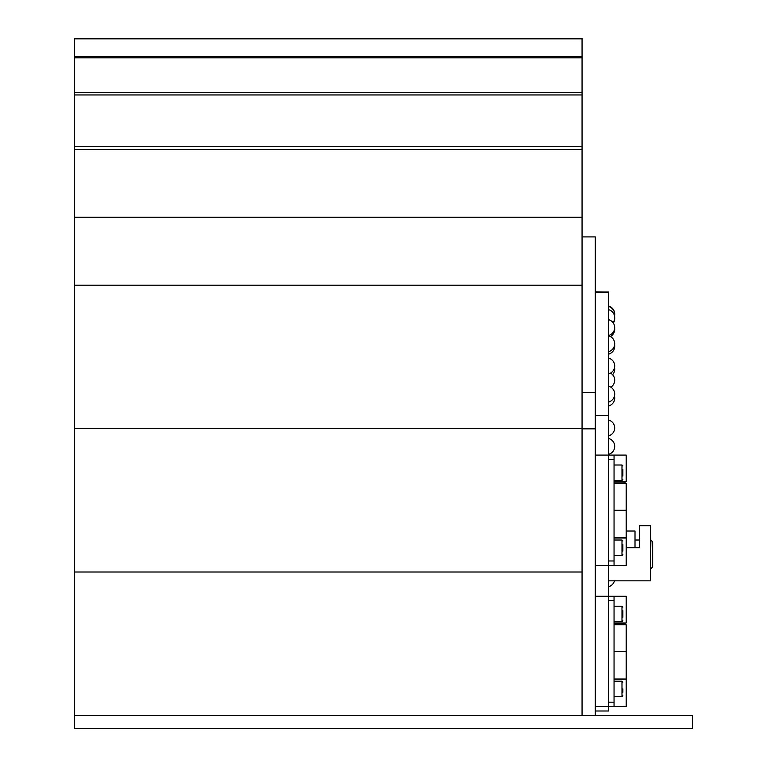 <?xml version="1.0" encoding="UTF-8"?>
<svg xmlns="http://www.w3.org/2000/svg" width="767" height="767" viewBox="0 0 767 767"><rect width="100%" height="100%" fill="white"/><g stroke="black" fill="none" stroke-linecap="round" stroke-linejoin="round"><path stroke-width="1.15" d="M692.371 728.65L74.629 728.65L74.629 572.009L582.057 572.009L582.057 715.41L692.371 715.41L692.371 728.65M582.057 392.646L595.297 392.646L595.297 236.907L582.057 236.907L582.057 285.199L74.629 285.199L74.629 217.205L582.057 217.205L582.057 572.009L74.629 572.009L74.629 428.609L595.297 428.609L595.297 715.41M582.057 428.849L595.297 428.849L595.297 392.646M595.297 415.426L608.528 415.426L608.528 455.08L614.051 455.08L614.051 565.394L608.528 565.394L608.528 596.275L614.051 596.275L614.051 706.589L608.528 706.589L608.528 710.999L595.297 710.999M595.297 292.112L608.528 292.112L608.528 415.426M608.528 580.83L650.454 580.83L650.454 525.683L639.419 525.683L639.419 547.743L626.179 547.743M614.051 596.275L626.179 596.275L626.179 622.977L614.051 622.977M614.051 624.741L626.179 624.741L626.179 651.432L614.051 651.432L626.179 651.432L626.179 679.006L614.051 679.006M614.051 624.626L621.769 624.741M614.051 623.082L621.769 622.977M614.051 623.197L625.076 623.197L625.076 624.52L614.051 624.52M614.051 706.589L626.179 706.589L626.179 679.226L614.051 679.226M614.051 455.08L626.179 455.08L626.179 481.772L614.051 481.772M614.051 483.536L626.179 483.536L626.179 510.237L614.051 510.237L626.179 510.237L626.179 537.811L614.051 537.811M614.051 483.431L621.769 483.536M614.051 481.887L621.769 481.772M614.051 481.992L625.076 481.992L625.076 483.315L614.051 483.315M614.051 565.394L626.179 565.394L626.179 538.031L614.051 538.031M595.297 291.824L608.528 292.112M608.528 292.006L595.297 292.006M595.297 565.394L608.528 565.394L608.528 455.08L595.297 455.08M595.297 706.589L608.528 706.589L608.528 596.275L595.297 596.275M622.871 551.051L622.871 544.436M622.871 540.898L621.989 540.016L614.051 540.016M622.871 476.039L622.871 469.423M622.871 465.895L621.989 465.013L614.051 465.013M622.871 692.246L622.871 688.939M622.871 682.103L621.989 681.221L614.051 681.221M622.871 617.234L622.871 610.618M622.871 607.09L621.989 606.208L614.051 606.208M74.629 715.41L582.057 715.41M74.629 285.199L74.629 428.609L582.057 428.609M74.629 38.839L74.629 38.35L582.057 38.35L582.057 38.839L74.629 38.839L74.629 56.384L582.057 56.384L582.057 57.813L74.629 57.813L74.629 56.384M74.629 217.205L74.629 57.813M74.629 146.545L582.057 146.545L582.057 149.642L74.629 149.642M582.057 149.642L582.057 217.205M582.057 38.839L582.057 56.384M74.629 92.644L582.057 92.644L582.057 94.955L74.629 94.955M582.057 57.813L582.057 92.644M582.057 94.955L582.057 146.545M635.009 547.743L635.009 531.032L626.179 531.032M650.895 568.702L652.659 566.938L652.659 541.78L650.895 540.016L650.454 568.702M608.528 702.179L614.051 702.179M614.051 600.686L608.528 600.686M608.528 560.974L614.051 560.974M614.051 459.491L608.528 459.491M621.989 540.016L621.989 555.461L622.871 554.579M621.989 465.013L621.989 480.449L622.871 479.567M621.989 681.221L621.989 696.657L622.871 695.774M621.989 606.208L621.989 621.654L622.871 620.762M608.528 435.877A8.197 8.197 0 0 0 608.576 420.009M608.528 402.061A8.197 8.197 0 0 0 608.528 386.175M608.528 373.922A8.197 8.197 0 0 0 608.538 358.045M608.528 351.689A8.197 8.197 0 0 0 608.528 335.812M608.528 335.524A8.197 8.197 0 0 0 608.528 319.647M613.015 322.6A8.197 8.197 0 0 0 608.528 309.667M614.559 316.033A8.197 8.197 0 0 0 608.528 306.522M614.712 314.24A8.197 8.197 0 0 0 608.528 306.081M613.341 323.051A8.197 8.197 0 0 0 614.693 318.065M610.359 336.512A8.197 8.197 0 0 0 614.664 328.429M608.528 354.153A8.197 8.197 0 0 0 614.616 344.977M612.584 374.708A8.197 8.197 0 0 0 614.549 367.585M608.528 406.002A8.197 8.197 0 0 0 614.472 396.088M608.528 586.717A8.197 8.197 0 0 0 614.444 580.83M608.528 454.342A8.197 8.197 0 0 0 608.528 438.456M610.858 387.162A8.197 8.197 0 0 0 610.58 373.098M621.989 555.461L614.051 555.461M621.989 480.449L614.051 480.449M621.989 696.657L614.051 696.657M621.989 621.654L614.051 621.654M639.419 540.016L635.009 540.016"/></g></svg>

